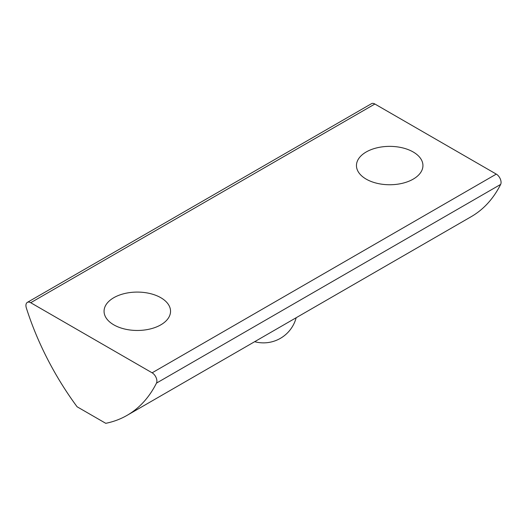 <?xml version="1.0" encoding="UTF-8"?>
<svg xmlns="http://www.w3.org/2000/svg" width="527" height="527" viewBox="0 0 527 527"><rect width="100%" height="100%" fill="white"/><g stroke="black" fill="none" stroke-linecap="round" stroke-linejoin="round"><path stroke-width="0.79" d="M26.35 307.985A202.803 117.086 -120 0 0 77.08 406.765L105.756 423.319A202.803 117.086 -120 0 0 127.086 415.348A202.803 117.086 -120 0 0 156.479 383.116A6.759 3.9 -120 0 0 152.125 372.813L30.711 302.722A6.759 3.9 -120 0 0 27.332 302.386A6.759 3.9 -120 0 0 26.35 307.985M127.086 415.348L471.25 216.65A202.803 117.086 -120 0 0 500.65 184.41A6.759 3.9 -120 0 0 496.289 174.114L374.875 104.017A6.759 3.9 -120 0 0 371.495 103.681L27.332 302.386M366.193 179.127A33.241 19.189 0 0 0 402.417 183.291A33.241 19.189 0 0 0 422.937 165.557A33.241 19.189 0 0 0 389.697 146.368A33.241 19.189 0 0 0 356.456 165.557A33.241 19.189 0 0 0 366.193 179.127M113.799 324.843A33.241 19.189 0 0 0 150.024 329.006A33.241 19.189 0 0 0 170.544 311.273A33.241 19.189 0 0 0 137.303 292.083A33.241 19.189 0 0 0 104.063 311.273A33.241 19.189 0 0 0 113.799 324.843M156.479 383.116L500.65 184.41M30.711 302.722L374.875 104.017M152.125 372.813L496.289 174.114M254.666 341.694A33.8 33.8 0 0 0 296.174 317.728"/></g></svg>
